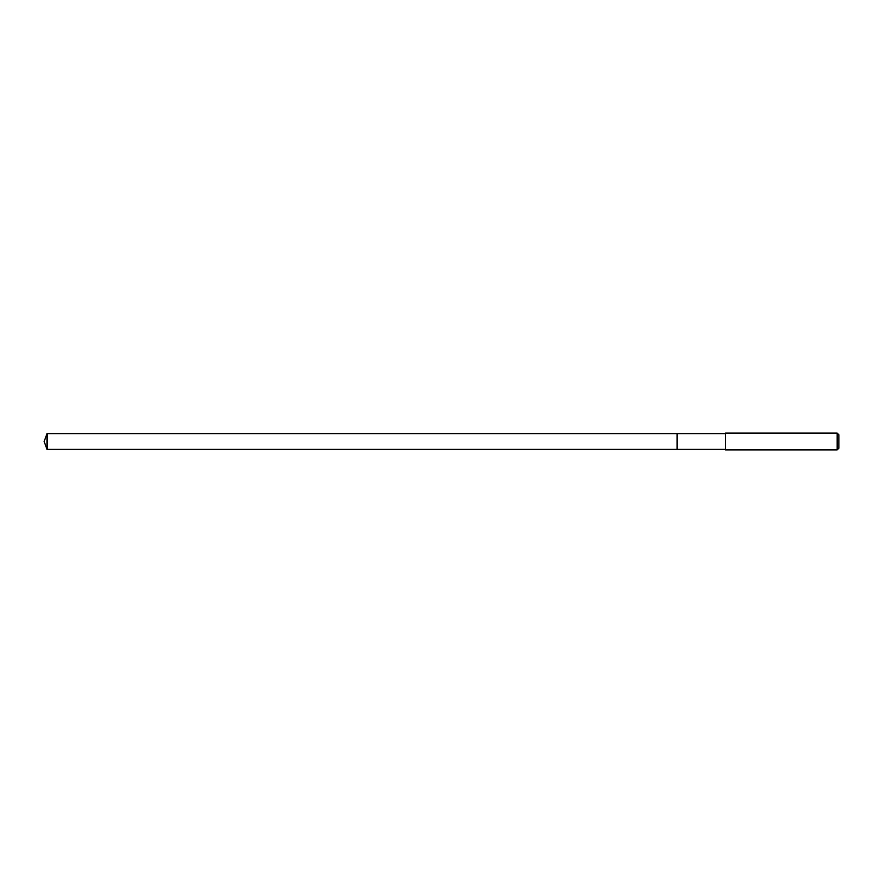 <?xml version="1.0" encoding="UTF-8"?>
<svg xmlns="http://www.w3.org/2000/svg" width="883" height="883" viewBox="0 0 883 883"><rect width="100%" height="100%" fill="white"/><g stroke="black" fill="none" stroke-linecap="round" stroke-linejoin="round"><path stroke-width="1.32" d="M725.429 433.619L47.02 433.619L47.02 449.381L677.118 449.381L677.118 433.619L677.118 449.381L725.429 449.381M47.02 449.381L44.15 441.5L47.02 433.619M725.429 433.1L725.429 449.9L837.172 449.9L837.172 433.1L725.429 433.1M837.172 433.1L838.85 434.778L838.85 448.222L837.172 449.9"/></g></svg>
